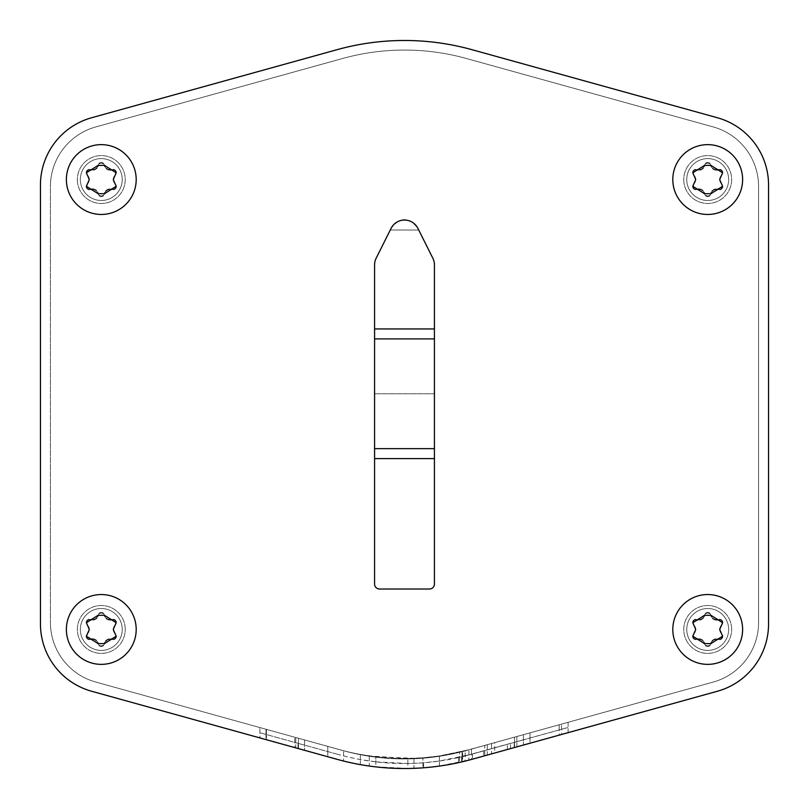 <?xml version="1.0" encoding="UTF-8"?>
<svg xmlns="http://www.w3.org/2000/svg" width="809" height="809" viewBox="0 0 809 809"><rect width="100%" height="100%" fill="white"/><g stroke="black" fill="none" stroke-linecap="round" stroke-linejoin="round"><path stroke-width="0.61" stroke-dasharray="4.04 3.03" d="M462.06 756.728L462.06 751.581L458.491 752.421L459.532 752.178L459.532 757.315L458.491 757.558L462.06 756.728A246.856 246.856 0 0 0 470.474 754.554L514.494 742.338L494.693 747.84L494.693 742.662L514.494 737.171L469.533 749.64A243.367 243.367 0 0 1 462.06 751.581L494.693 742.662L494.693 753.007L514.494 747.516L483.681 756.061L523.433 745.038L472.203 759.246A253.338 253.338 0 0 1 336.797 759.246L343.572 761.026A253.338 253.338 0 0 0 360.359 764.586L375.841 766.831L375.841 756.789L413.965 758.306L413.965 763.352L407.867 763.504L407.867 758.468L422.905 757.79A243.367 243.367 0 0 0 468.917 749.801L469.533 749.64A243.367 243.367 0 0 1 465.185 750.803L559.171 724.783L491.559 743.532L491.559 753.877L568.1 732.651L472.203 759.246A253.338 253.338 0 0 1 462.06 761.835L458.481 762.644L459.532 762.412L459.532 752.178L472.496 748.81L471.445 749.104L471.445 754.281L472.496 753.988L470.474 754.554L491.559 748.699L491.559 743.532L469.533 749.64L523.433 734.693L469.533 749.64L514.18 737.252L469.533 749.64L471.445 749.104L471.445 759.459L439.418 766.042L423.623 767.741A253.338 253.338 0 0 1 336.797 759.246A253.338 253.338 0 0 0 472.203 759.246L459.532 762.412M514.494 742.338L523.433 739.861L514.494 742.338L514.494 737.171L523.433 734.693L514.494 737.171L523.433 734.693L523.433 739.861L487.261 749.892L487.261 744.725L487.261 755.07L523.433 745.038L514.494 747.516L514.494 737.171L514.494 747.516L514.494 737.171L523.433 734.693L523.433 745.038L523.433 734.693L523.433 745.038L523.433 734.693L523.433 739.861L523.433 734.693L523.433 739.861L487.261 749.892M462.657 756.577L465.185 755.95L465.185 750.803L461.615 751.692L462.657 751.43L462.657 756.577L568.1 727.473L491.559 748.699M465.185 755.95A246.856 246.856 0 0 0 470.474 754.554L494.693 747.84M529.976 738.051L529.976 732.873L514.18 737.252L568.1 722.295L568.1 727.473L568.1 722.295L559.171 724.783L559.171 735.128M459.532 757.315L468.917 754.979A246.856 246.856 0 0 1 422.905 762.847L413.965 763.352L413.965 758.306L422.905 757.79L422.905 762.847M516.89 741.681L516.89 736.503L523.433 734.693L523.433 745.038L523.433 734.693L484.733 745.423L484.733 750.6M439.418 761.047L439.418 755.97L423.623 757.73A243.367 243.367 0 0 1 339.467 749.64L343.572 750.732A243.367 243.367 0 0 0 360.359 754.453L375.841 756.789L375.841 761.856L360.359 759.55A246.856 246.856 0 0 1 343.572 755.889L338.526 754.554A246.856 246.856 0 0 0 423.623 762.786L439.418 761.047L471.445 754.281M375.841 761.856L407.867 763.504M338.526 754.554L294.698 742.399L338.526 754.554M462.06 761.835L462.06 751.581A243.367 243.367 0 0 0 469.533 749.64L439.418 755.97L423.623 757.73A243.367 243.367 0 0 1 339.467 749.64L294.698 737.221L343.572 750.732L343.572 755.889M327.776 751.571L327.776 746.394L295.75 737.515L295.75 742.682M369.298 761.006L369.298 755.93L369.298 761.006L369.298 755.93L407.867 758.468L407.867 768.439L375.841 766.831M298.46 743.441L259.881 732.742L304.558 745.129L298.46 743.441L298.46 738.263L259.881 727.564L259.881 732.742L259.881 727.564L265.989 729.263L259.881 727.564L259.881 737.919L304.558 750.307L259.881 737.919L259.881 727.564L266.424 729.384L266.424 734.552M265.989 734.43L265.989 729.263L304.558 739.952L304.558 745.129L304.558 739.952L298.46 738.263L304.558 739.952L304.558 750.307L265.989 739.608L265.989 729.263L304.558 739.952L304.558 750.307M768.55 623.972A69.817 69.817 0 0 1 717.391 691.25A69.817 69.817 0 0 0 768.55 623.972L768.55 185.028L768.55 623.972A69.817 69.817 0 0 1 717.391 691.25A69.817 69.817 0 0 0 768.55 623.972L768.55 185.028A69.817 69.817 0 0 0 717.391 117.75A69.817 69.817 0 0 1 768.55 185.028A69.817 69.817 0 0 0 717.391 117.75L471.799 49.642A251.842 251.842 0 0 0 337.201 49.642A251.842 251.842 0 0 1 471.799 49.642A251.842 251.842 0 0 0 337.201 49.642L91.609 117.75A69.817 69.817 0 0 0 40.45 185.028A69.817 69.817 0 0 1 91.609 117.75A69.817 69.817 0 0 0 40.45 185.028L40.45 623.972L40.45 185.028A69.817 69.817 0 0 1 91.609 117.75A69.817 69.817 0 0 0 40.45 185.028L40.45 623.972A69.817 69.817 0 0 0 91.609 691.25A69.817 69.817 0 0 1 40.45 623.972A69.817 69.817 0 0 0 91.609 691.25L337.201 759.358A251.842 251.842 0 0 0 471.799 759.358A251.842 251.842 0 0 1 337.201 759.358A251.842 251.842 0 0 0 471.799 759.358L717.391 691.25A69.817 69.817 0 0 0 768.55 623.972M125.233 629.453A23.936 23.936 0 0 0 101.287 605.516A23.936 23.936 0 0 0 77.351 629.453A23.936 23.936 0 0 0 101.287 653.399A23.936 23.936 0 0 0 125.233 629.453A23.936 23.936 0 0 1 101.287 653.399A23.936 23.936 0 0 1 77.351 629.453A23.936 23.936 0 0 1 101.287 605.516A23.936 23.936 0 0 1 125.233 629.453A23.936 23.936 0 0 1 101.287 653.399A23.936 23.936 0 0 1 77.351 629.453A23.936 23.936 0 0 1 101.287 605.516A23.936 23.936 0 0 1 125.233 629.453A23.936 23.936 0 0 0 101.287 605.516A23.936 23.936 0 0 0 77.351 629.453A23.936 23.936 0 0 0 101.287 653.399A23.936 23.936 0 0 0 125.233 629.453M683.767 179.547A23.936 23.936 0 0 0 707.713 203.484A23.936 23.936 0 0 0 731.649 179.547A23.936 23.936 0 0 0 707.713 155.601A23.936 23.936 0 0 0 683.767 179.547A23.936 23.936 0 0 1 707.713 155.601A23.936 23.936 0 0 1 731.649 179.547A23.936 23.936 0 0 1 707.713 203.484A23.936 23.936 0 0 1 683.767 179.547A23.936 23.936 0 0 1 707.713 155.601A23.936 23.936 0 0 1 731.649 179.547A23.936 23.936 0 0 1 707.713 203.484A23.936 23.936 0 0 1 683.767 179.547A23.936 23.936 0 0 0 707.713 203.484A23.936 23.936 0 0 0 731.649 179.547A23.936 23.936 0 0 0 707.713 155.601A23.936 23.936 0 0 0 683.767 179.547M77.351 179.547A23.936 23.936 0 0 0 101.287 203.484A23.936 23.936 0 0 0 125.233 179.547A23.936 23.936 0 0 0 101.287 155.601A23.936 23.936 0 0 0 77.351 179.547A23.936 23.936 0 0 1 101.287 155.601A23.936 23.936 0 0 1 125.233 179.547A23.936 23.936 0 0 1 101.287 203.484A23.936 23.936 0 0 1 77.351 179.547A23.936 23.936 0 0 1 101.287 155.601A23.936 23.936 0 0 1 125.233 179.547A23.936 23.936 0 0 1 101.287 203.484A23.936 23.936 0 0 1 77.351 179.547A23.936 23.936 0 0 0 101.287 203.484A23.936 23.936 0 0 0 125.233 179.547A23.936 23.936 0 0 0 101.287 155.601A23.936 23.936 0 0 0 77.351 179.547M731.649 629.453A23.936 23.936 0 0 0 707.713 605.516A23.936 23.936 0 0 0 683.767 629.453A23.936 23.936 0 0 0 707.713 653.399A23.936 23.936 0 0 0 731.649 629.453A23.936 23.936 0 0 1 707.713 653.399A23.936 23.936 0 0 1 683.767 629.453A23.936 23.936 0 0 1 707.713 605.516A23.936 23.936 0 0 1 731.649 629.453A23.936 23.936 0 0 1 707.713 653.399A23.936 23.936 0 0 1 683.767 629.453A23.936 23.936 0 0 1 707.713 605.516A23.936 23.936 0 0 1 731.649 629.453A23.936 23.936 0 0 0 707.713 605.516A23.936 23.936 0 0 0 683.767 629.453A23.936 23.936 0 0 0 707.713 653.399A23.936 23.936 0 0 0 731.649 629.453M336.797 759.246L91.609 691.25A69.817 69.817 0 0 1 40.45 623.972A69.817 69.817 0 0 0 91.609 691.25L337.201 759.358M471.799 759.358L491.559 753.877M472.203 49.754A253.338 253.338 0 0 0 336.797 49.754A253.338 253.338 0 0 1 472.203 49.754L717.391 117.75A69.817 69.817 0 0 1 768.55 185.028A69.817 69.817 0 0 0 717.391 117.75L471.799 49.642M337.201 49.642L91.609 117.75L336.797 49.754M429.437 589.023A4.985 4.985 0 0 0 434.423 584.027L434.423 264.927A14.956 14.956 0 0 0 432.845 258.233L417.879 228.31A14.956 14.956 0 0 0 391.121 228.31L376.155 258.233A14.956 14.956 0 0 0 374.577 264.927L374.577 584.027A4.985 4.985 0 0 0 379.563 589.023L429.437 589.023A4.985 4.985 0 0 0 434.423 584.027L434.423 264.927A14.956 14.956 0 0 0 432.845 258.233L417.879 228.31A14.956 14.956 0 0 0 391.121 228.31L376.155 258.233A14.956 14.956 0 0 0 374.577 264.927L374.577 584.027A4.985 4.985 0 0 0 379.563 589.023L429.437 589.023L379.563 589.023A4.985 4.985 0 0 1 374.577 584.027L374.577 264.927A14.956 14.956 0 0 1 376.155 258.233L391.121 228.31A14.956 14.956 0 0 1 417.879 228.31L432.845 258.233A14.956 14.956 0 0 1 434.423 264.927L434.423 584.027A4.985 4.985 0 0 1 429.437 589.023M434.423 448.631L374.577 448.631L374.577 264.927A14.956 14.956 0 0 1 376.155 258.233L391.121 228.31C400.04 216.751 408.96 216.751 417.879 228.31C408.96 216.751 400.04 216.751 391.121 228.31L376.155 258.233A14.956 14.956 0 0 0 374.577 264.927L374.577 448.631L434.423 448.631L434.423 264.927A14.956 14.956 0 0 0 432.845 258.233A14.956 14.956 0 0 1 434.423 264.927L434.423 448.631M374.577 338.91L434.423 338.91M418.738 230.009L390.262 230.009L418.738 230.009L432.845 258.233L418.738 230.009M50.421 186.545A61.838 61.838 0 0 1 95.735 126.952L342.662 58.481A231.394 231.394 0 0 1 466.338 58.481L713.265 126.952A61.838 61.838 0 0 1 758.579 186.545L758.579 622.455A61.838 61.838 0 0 1 713.265 682.048L466.338 750.519A231.394 231.394 0 0 1 342.662 750.519L95.735 682.048A61.838 61.838 0 0 1 50.421 622.455L50.421 186.545A61.838 61.838 0 0 1 95.735 126.952A61.838 61.838 0 0 0 50.421 186.545L50.421 622.455A61.838 61.838 0 0 0 95.735 682.048L342.662 750.519A231.394 231.394 0 0 0 466.338 750.519L713.265 682.048A61.838 61.838 0 0 0 758.579 622.455L758.579 186.545L758.579 622.455A61.838 61.838 0 0 1 713.265 682.048L466.338 750.519A231.394 231.394 0 0 1 342.662 750.519L95.735 682.048A61.838 61.838 0 0 1 50.421 622.455A61.838 61.838 0 0 0 95.735 682.048L342.662 750.519A231.394 231.394 0 0 0 466.338 750.519L713.265 682.048A61.838 61.838 0 0 0 758.579 622.455L758.579 186.545A61.838 61.838 0 0 0 713.265 126.952L466.338 58.481A231.394 231.394 0 0 0 342.662 58.481L95.735 126.952L342.662 58.481A231.394 231.394 0 0 1 466.338 58.481L713.265 126.952A61.838 61.838 0 0 1 758.579 186.545A61.838 61.838 0 0 0 713.265 126.952L466.338 58.481A231.394 231.394 0 0 0 342.662 58.481L95.735 126.952A61.838 61.838 0 0 0 50.421 186.545M407.867 768.439L422.905 767.792A253.338 253.338 0 0 0 468.917 760.136L462.657 761.694L462.657 751.43L469.533 749.64A243.367 243.367 0 0 1 465.185 750.803L465.185 761.087L462.657 761.694M516.89 746.849L516.89 736.503L484.733 745.423L484.733 755.768M561.557 729.293L561.557 724.116L561.557 734.461L529.976 743.228L529.976 732.873L568.1 722.295L559.171 724.783L559.171 729.951M465.185 761.087A253.338 253.338 0 0 0 472.203 759.246L494.693 753.007M568.1 732.651L568.1 727.473M472.203 759.246L471.445 759.459M294.961 747.647L295.75 747.86L295.75 737.515L327.776 746.394L327.776 756.749M294.698 742.399L294.698 737.221L294.698 747.567L295.75 747.86M468.917 754.979L468.917 749.801A243.367 243.367 0 0 1 422.905 757.79L422.905 767.792M360.359 759.55L360.359 754.453L369.298 755.93L369.298 766.002M360.359 764.586L360.359 754.453A243.367 243.367 0 0 1 343.572 750.732L343.572 761.026M439.418 766.042L439.418 755.97L469.533 749.64L468.917 749.801L468.917 760.136M413.965 758.306L413.965 768.287M298.46 748.618L298.46 738.263L266.424 729.384L266.424 739.729M728.656 179.547A20.943 20.943 0 0 1 707.713 200.49A20.943 20.943 0 0 1 686.76 179.547A20.943 20.943 0 0 1 707.713 158.594A20.943 20.943 0 0 1 728.656 179.547A20.943 20.943 0 0 0 707.713 158.594A20.943 20.943 0 0 0 686.76 179.547A20.943 20.943 0 0 0 707.713 200.49A20.943 20.943 0 0 0 728.656 179.547A20.943 20.943 0 0 0 707.713 158.594A20.943 20.943 0 0 0 686.76 179.547A20.943 20.943 0 0 0 707.713 200.49A20.943 20.943 0 0 0 728.656 179.547A20.943 20.943 0 0 1 707.713 200.49A20.943 20.943 0 0 1 686.76 179.547A20.943 20.943 0 0 1 707.713 158.594A20.943 20.943 0 0 1 728.656 179.547M742.622 179.547A34.908 34.908 0 0 1 707.713 214.456A34.908 34.908 0 0 1 672.805 179.547A34.908 34.908 0 0 1 707.713 144.639A34.908 34.908 0 0 1 742.622 179.547A34.908 34.908 0 0 0 707.713 144.639A34.908 34.908 0 0 0 672.805 179.547A34.908 34.908 0 0 0 707.713 214.456A34.908 34.908 0 0 0 742.622 179.547A34.908 34.908 0 0 0 707.713 144.639A34.908 34.908 0 0 0 672.805 179.547A34.908 34.908 0 0 0 707.713 214.456A34.908 34.908 0 0 0 742.622 179.547M692.888 187.021A3.266 3.266 0 0 1 692.807 186.262L695.74 179.547L693.849 175.219A5.885 5.885 0 0 1 693.849 183.865A3.266 3.266 0 0 0 697.034 189.387L692.807 186.262A3.266 3.266 0 0 1 692.858 185.686M704.76 194.403A3.266 3.266 0 0 1 704.518 193.705L697.034 189.387A5.885 5.885 0 0 1 704.518 193.705A3.266 3.266 0 0 0 710.899 193.705L704.518 193.705A5.885 5.885 0 0 0 704.497 193.594M719.1 189.518A3.266 3.266 0 0 1 718.382 189.387L710.899 193.705A5.885 5.885 0 0 1 718.382 189.387A3.266 3.266 0 0 0 722.619 186.262L718.382 189.387A5.885 5.885 0 0 0 718.271 189.357M721.466 183.764A5.885 5.885 0 0 0 721.567 183.865L722.619 186.262A3.266 3.266 0 0 0 721.567 183.865A5.885 5.885 0 0 1 719.676 179.547L721.567 183.865A3.266 3.266 0 0 1 721.911 184.24M710.656 164.682A3.266 3.266 0 0 1 710.899 165.38A3.266 3.266 0 0 0 704.518 165.38A5.885 5.885 0 0 1 697.034 169.698A3.266 3.266 0 0 0 693.849 175.219L692.807 172.823L704.518 165.38L710.899 165.38L718.382 169.698A5.885 5.885 0 0 1 710.899 165.38A5.885 5.885 0 0 0 710.919 165.491M719.697 179.062A5.885 5.885 0 0 0 719.676 179.547A5.885 5.885 0 0 1 721.567 175.219A3.266 3.266 0 0 0 718.382 169.698L722.619 172.823L719.676 179.547A5.885 5.885 0 0 0 719.757 180.498M122.24 629.453A20.943 20.943 0 0 1 101.287 650.406A20.943 20.943 0 0 1 80.344 629.453A20.943 20.943 0 0 1 101.287 608.51A20.943 20.943 0 0 1 122.24 629.453A20.943 20.943 0 0 0 101.287 608.51A20.943 20.943 0 0 0 80.344 629.453A20.943 20.943 0 0 0 101.287 650.406A20.943 20.943 0 0 0 122.24 629.453A20.943 20.943 0 0 0 101.287 608.51A20.943 20.943 0 0 0 80.344 629.453A20.943 20.943 0 0 0 101.287 650.406A20.943 20.943 0 0 0 122.24 629.453A20.943 20.943 0 0 1 101.287 650.406A20.943 20.943 0 0 1 80.344 629.453A20.943 20.943 0 0 1 101.287 608.51A20.943 20.943 0 0 1 122.24 629.453M136.195 629.453A34.908 34.908 0 0 1 101.287 664.361A34.908 34.908 0 0 1 66.378 629.453A34.908 34.908 0 0 1 101.287 594.544A34.908 34.908 0 0 1 136.195 629.453A34.908 34.908 0 0 0 101.287 594.544A34.908 34.908 0 0 0 66.378 629.453A34.908 34.908 0 0 0 101.287 664.361A34.908 34.908 0 0 0 136.195 629.453A34.908 34.908 0 0 0 101.287 594.544A34.908 34.908 0 0 0 66.378 629.453A34.908 34.908 0 0 0 101.287 664.361A34.908 34.908 0 0 0 136.195 629.453M86.472 636.936A3.266 3.266 0 0 1 86.381 636.177L89.324 629.453L87.433 625.135A5.885 5.885 0 0 1 87.433 633.781A3.266 3.266 0 0 0 90.618 639.302L86.381 636.177A3.266 3.266 0 0 1 86.442 635.591M98.344 644.318A3.266 3.266 0 0 1 98.101 643.62L90.618 639.302A5.885 5.885 0 0 1 98.101 643.62A3.266 3.266 0 0 0 104.482 643.62L98.101 643.62A5.885 5.885 0 0 0 98.081 643.509M113.493 639.393A3.266 3.266 0 0 1 111.966 639.302L104.482 643.62A5.885 5.885 0 0 1 111.966 639.302A3.266 3.266 0 0 0 116.193 636.177L111.966 639.302A5.885 5.885 0 0 0 111.854 639.262M115.05 633.68A5.885 5.885 0 0 0 115.151 633.781L116.193 636.177A3.266 3.266 0 0 0 115.151 633.781A5.885 5.885 0 0 1 113.26 629.453L115.151 633.781A3.266 3.266 0 0 1 115.495 634.155M104.24 614.597A3.266 3.266 0 0 1 104.482 615.295A3.266 3.266 0 0 0 98.101 615.295A5.885 5.885 0 0 1 90.618 619.613A3.266 3.266 0 0 0 87.433 625.135L86.381 622.738L98.101 615.295L104.482 615.295L111.966 619.613A5.885 5.885 0 0 1 104.482 615.295A5.885 5.885 0 0 0 104.503 615.406M113.28 628.977A5.885 5.885 0 0 0 113.26 629.453A5.885 5.885 0 0 1 115.151 625.135A3.266 3.266 0 0 0 111.966 619.613L116.193 622.738L113.26 629.453A5.885 5.885 0 0 0 113.341 630.413M728.656 629.453A20.943 20.943 0 0 1 707.713 650.406A20.943 20.943 0 0 1 686.76 629.453A20.943 20.943 0 0 1 707.713 608.51A20.943 20.943 0 0 1 728.656 629.453A20.943 20.943 0 0 0 707.713 608.51A20.943 20.943 0 0 0 686.76 629.453A20.943 20.943 0 0 0 707.713 650.406A20.943 20.943 0 0 0 728.656 629.453A20.943 20.943 0 0 0 707.713 608.51A20.943 20.943 0 0 0 686.76 629.453A20.943 20.943 0 0 0 707.713 650.406A20.943 20.943 0 0 0 728.656 629.453A20.943 20.943 0 0 1 707.713 650.406A20.943 20.943 0 0 1 686.76 629.453A20.943 20.943 0 0 1 707.713 608.51A20.943 20.943 0 0 1 728.656 629.453M742.622 629.453A34.908 34.908 0 0 1 707.713 664.361A34.908 34.908 0 0 1 672.805 629.453A34.908 34.908 0 0 1 707.713 594.544A34.908 34.908 0 0 1 742.622 629.453A34.908 34.908 0 0 0 707.713 594.544A34.908 34.908 0 0 0 672.805 629.453A34.908 34.908 0 0 0 707.713 664.361A34.908 34.908 0 0 0 742.622 629.453A34.908 34.908 0 0 0 707.713 594.544A34.908 34.908 0 0 0 672.805 629.453A34.908 34.908 0 0 0 707.713 664.361A34.908 34.908 0 0 0 742.622 629.453M692.888 636.936A3.266 3.266 0 0 1 692.807 636.177L695.74 629.453L693.849 625.135A5.885 5.885 0 0 1 693.849 633.781A3.266 3.266 0 0 0 697.034 639.302L692.807 636.177A3.266 3.266 0 0 1 692.858 635.591M704.76 644.318A3.266 3.266 0 0 1 704.518 643.62L697.034 639.302A5.885 5.885 0 0 1 704.518 643.62A3.266 3.266 0 0 0 710.899 643.62L704.518 643.62A5.885 5.885 0 0 0 704.497 643.509M719.1 639.434A3.266 3.266 0 0 1 718.382 639.302L710.899 643.62A5.885 5.885 0 0 1 718.382 639.302A3.266 3.266 0 0 0 722.619 636.177L718.382 639.302A5.885 5.885 0 0 0 718.271 639.262M721.466 633.68A5.885 5.885 0 0 0 721.567 633.781L722.619 636.177A3.266 3.266 0 0 0 721.567 633.781A5.885 5.885 0 0 1 719.676 629.453L721.567 633.781A3.266 3.266 0 0 1 721.911 634.155M710.656 614.597A3.266 3.266 0 0 1 710.899 615.295A3.266 3.266 0 0 0 704.518 615.295A5.885 5.885 0 0 1 697.034 619.613A3.266 3.266 0 0 0 693.849 625.135L692.807 622.738L704.518 615.295L710.899 615.295L718.382 619.613A5.885 5.885 0 0 1 710.899 615.295A5.885 5.885 0 0 0 710.919 615.406M719.697 628.977A5.885 5.885 0 0 0 719.676 629.453A5.885 5.885 0 0 1 721.567 625.135A3.266 3.266 0 0 0 718.382 619.613L722.619 622.738L719.676 629.453A5.885 5.885 0 0 0 719.757 630.413M122.24 179.547A20.943 20.943 0 0 1 101.287 200.49A20.943 20.943 0 0 1 80.344 179.547A20.943 20.943 0 0 1 101.287 158.594A20.943 20.943 0 0 1 122.24 179.547A20.943 20.943 0 0 0 101.287 158.594A20.943 20.943 0 0 0 80.344 179.547A20.943 20.943 0 0 0 101.287 200.49A20.943 20.943 0 0 0 122.24 179.547A20.943 20.943 0 0 0 101.287 158.594A20.943 20.943 0 0 0 80.344 179.547A20.943 20.943 0 0 0 101.287 200.49A20.943 20.943 0 0 0 122.24 179.547A20.943 20.943 0 0 1 101.287 200.49A20.943 20.943 0 0 1 80.344 179.547A20.943 20.943 0 0 1 101.287 158.594A20.943 20.943 0 0 1 122.24 179.547M136.195 179.547A34.908 34.908 0 0 1 101.287 214.456A34.908 34.908 0 0 1 66.378 179.547A34.908 34.908 0 0 1 101.287 144.639A34.908 34.908 0 0 1 136.195 179.547A34.908 34.908 0 0 0 101.287 144.639A34.908 34.908 0 0 0 66.378 179.547A34.908 34.908 0 0 0 101.287 214.456A34.908 34.908 0 0 0 136.195 179.547A34.908 34.908 0 0 0 101.287 144.639A34.908 34.908 0 0 0 66.378 179.547A34.908 34.908 0 0 0 101.287 214.456A34.908 34.908 0 0 0 136.195 179.547M86.472 187.021A3.266 3.266 0 0 1 86.381 186.262L89.324 179.547L87.433 175.219A5.885 5.885 0 0 1 87.433 183.865A3.266 3.266 0 0 0 90.618 189.387L86.381 186.262A3.266 3.266 0 0 1 86.442 185.686M98.344 194.403A3.266 3.266 0 0 1 98.101 193.705L90.618 189.387A5.885 5.885 0 0 1 98.101 193.705A3.266 3.266 0 0 0 104.482 193.705L98.101 193.705A5.885 5.885 0 0 0 98.081 193.594M113.493 189.478A3.266 3.266 0 0 1 111.966 189.387L104.482 193.705A5.885 5.885 0 0 1 111.966 189.387A3.266 3.266 0 0 0 116.193 186.262L111.966 189.387A5.885 5.885 0 0 0 111.854 189.357M115.05 183.764A5.885 5.885 0 0 0 115.151 183.865L116.193 186.262A3.266 3.266 0 0 0 115.151 183.865A5.885 5.885 0 0 1 113.26 179.547L115.151 183.865A3.266 3.266 0 0 1 115.495 184.24M104.24 164.682A3.266 3.266 0 0 1 104.482 165.38A3.266 3.266 0 0 0 98.101 165.38A5.885 5.885 0 0 1 90.618 169.698A3.266 3.266 0 0 0 87.433 175.219L86.381 172.823L98.101 165.38L104.482 165.38L111.966 169.698A5.885 5.885 0 0 1 104.482 165.38A5.885 5.885 0 0 0 104.503 165.491M113.28 179.062A5.885 5.885 0 0 0 113.26 179.547A5.885 5.885 0 0 1 115.151 175.219A3.266 3.266 0 0 0 111.966 169.698L116.193 172.823L113.26 179.547A5.885 5.885 0 0 0 113.341 180.498M721.952 174.795A3.266 3.266 0 0 1 721.567 175.219A5.885 5.885 0 0 0 721.456 175.331M720.586 176.392A5.885 5.885 0 0 0 719.99 177.667M719.99 181.438A5.885 5.885 0 0 0 720.586 182.682M704.497 165.501A5.885 5.885 0 0 0 704.518 165.38A3.266 3.266 0 0 1 704.76 164.692M704.801 164.621A3.266 3.266 0 0 1 705.246 163.954M706.54 163.054A3.266 3.266 0 0 1 707.309 162.862M708.087 162.862A3.266 3.266 0 0 1 708.856 163.044M709.564 163.408A3.266 3.266 0 0 1 710.09 163.863M710.16 163.944A3.266 3.266 0 0 1 710.615 164.611M711.212 166.371A5.885 5.885 0 0 0 711.465 166.887M711.647 167.2A5.885 5.885 0 0 0 712.183 167.928M713.639 169.142A5.885 5.885 0 0 0 714.519 169.577M715.429 169.839A5.885 5.885 0 0 0 716.349 169.961M718.261 169.738A5.885 5.885 0 0 0 718.382 169.698A3.266 3.266 0 0 1 719.919 169.607M720.647 169.829A3.266 3.266 0 0 1 721.304 170.214M721.85 170.729A3.266 3.266 0 0 1 722.265 171.356M722.528 172.064A3.266 3.266 0 0 1 722.558 173.409M722.548 173.48A3.266 3.266 0 0 1 722.012 174.714M722.012 184.371A3.266 3.266 0 0 1 722.346 184.968M722.376 185.028A3.266 3.266 0 0 1 722.528 187.021M722.265 187.728A3.266 3.266 0 0 1 721.85 188.355M721.304 188.881A3.266 3.266 0 0 1 720.647 189.266M719.909 189.478A3.266 3.266 0 0 1 719.14 189.528M717.371 189.164A5.885 5.885 0 0 0 716.794 189.124M716.43 189.124A5.885 5.885 0 0 0 715.53 189.225M713.75 189.872A5.885 5.885 0 0 0 712.941 190.428M712.244 191.086A5.885 5.885 0 0 0 711.687 191.814M710.919 193.584A5.885 5.885 0 0 0 710.899 193.705A3.266 3.266 0 0 1 710.656 194.393M710.615 194.473A3.266 3.266 0 0 1 710.171 195.131M708.876 196.031A3.266 3.266 0 0 1 708.118 196.223M707.329 196.223A3.266 3.266 0 0 1 706.56 196.041M705.852 195.677A3.266 3.266 0 0 1 705.327 195.222M705.256 195.141A3.266 3.266 0 0 1 704.801 194.473M704.204 192.724A5.885 5.885 0 0 0 703.961 192.198M703.769 191.885A5.885 5.885 0 0 0 703.243 191.167M701.787 189.943A5.885 5.885 0 0 0 700.897 189.518M699.987 189.245A5.885 5.885 0 0 0 699.067 189.124M697.156 189.346A5.885 5.885 0 0 0 697.034 189.387A3.266 3.266 0 0 1 695.497 189.478M694.769 189.255A3.266 3.266 0 0 1 694.112 188.881M693.566 188.355A3.266 3.266 0 0 1 693.151 187.728M692.868 185.605A3.266 3.266 0 0 1 693.404 184.371M693.465 184.29A3.266 3.266 0 0 1 693.849 183.865A5.885 5.885 0 0 0 693.96 183.754M694.83 182.692A5.885 5.885 0 0 0 695.437 181.418M695.72 180.023A5.885 5.885 0 0 0 695.659 178.587M695.427 177.646A5.885 5.885 0 0 0 694.83 176.402M693.404 174.714A3.266 3.266 0 0 1 693.07 174.127M693.05 174.066A3.266 3.266 0 0 1 692.868 173.48M692.868 173.45A3.266 3.266 0 0 1 692.888 172.074M693.151 171.356A3.266 3.266 0 0 1 693.566 170.729M694.112 170.203A3.266 3.266 0 0 1 694.769 169.829M695.507 169.607A3.266 3.266 0 0 1 697.034 169.698A5.885 5.885 0 0 0 697.146 169.738M698.046 169.92A5.885 5.885 0 0 0 698.622 169.961M698.996 169.961A5.885 5.885 0 0 0 699.886 169.86M701.666 169.212A5.885 5.885 0 0 0 702.475 168.656M703.173 167.999A5.885 5.885 0 0 0 703.729 167.271M115.535 624.71A3.266 3.266 0 0 1 115.151 625.135A5.885 5.885 0 0 0 115.04 625.246M114.17 626.308A5.885 5.885 0 0 0 113.563 627.582M113.573 631.354A5.885 5.885 0 0 0 114.17 632.598M98.081 615.416A5.885 5.885 0 0 0 98.101 615.295A3.266 3.266 0 0 1 98.344 614.607M98.385 614.527A3.266 3.266 0 0 1 98.829 613.869M100.124 612.969A3.266 3.266 0 0 1 100.882 612.777M101.671 612.777A3.266 3.266 0 0 1 102.44 612.959M103.147 613.323A3.266 3.266 0 0 1 103.673 613.778M103.744 613.859A3.266 3.266 0 0 1 104.199 614.527M104.796 616.276A5.885 5.885 0 0 0 105.039 616.802M105.231 617.115A5.885 5.885 0 0 0 105.757 617.833M107.213 619.057A5.885 5.885 0 0 0 108.103 619.482M109.013 619.755A5.885 5.885 0 0 0 109.933 619.876M111.844 619.654A5.885 5.885 0 0 0 111.966 619.613A3.266 3.266 0 0 1 113.503 619.522M114.231 619.745A3.266 3.266 0 0 1 114.888 620.119M115.434 620.645A3.266 3.266 0 0 1 115.849 621.272M116.112 621.979A3.266 3.266 0 0 1 116.142 623.314M116.132 623.395A3.266 3.266 0 0 1 115.596 624.629M115.596 634.286A3.266 3.266 0 0 1 115.93 634.873M115.95 634.934A3.266 3.266 0 0 1 116.132 635.52M116.132 635.55A3.266 3.266 0 0 1 116.112 636.926M115.849 637.644A3.266 3.266 0 0 1 115.434 638.271M114.888 638.797A3.266 3.266 0 0 1 114.231 639.171M110.954 639.08A5.885 5.885 0 0 0 110.378 639.039M110.004 639.039A5.885 5.885 0 0 0 109.114 639.14M107.334 639.788A5.885 5.885 0 0 0 106.525 640.344M105.827 641.001A5.885 5.885 0 0 0 105.271 641.729M104.503 643.499A5.885 5.885 0 0 0 104.482 643.62A3.266 3.266 0 0 1 104.24 644.308M104.199 644.379A3.266 3.266 0 0 1 103.754 645.046M102.46 645.946A3.266 3.266 0 0 1 101.691 646.138M100.913 646.138A3.266 3.266 0 0 1 100.144 645.956M99.436 645.592A3.266 3.266 0 0 1 98.91 645.137M98.84 645.056A3.266 3.266 0 0 1 98.385 644.389M97.788 642.629A5.885 5.885 0 0 0 97.535 642.113M97.353 641.8A5.885 5.885 0 0 0 96.817 641.072M95.361 639.858A5.885 5.885 0 0 0 94.481 639.423M93.571 639.161A5.885 5.885 0 0 0 92.651 639.039M90.739 639.262A5.885 5.885 0 0 0 90.618 639.302A3.266 3.266 0 0 1 89.081 639.393M88.353 639.171A3.266 3.266 0 0 1 87.696 638.786M87.15 638.271A3.266 3.266 0 0 1 86.735 637.644M86.452 635.52A3.266 3.266 0 0 1 86.988 634.286M87.048 634.205A3.266 3.266 0 0 1 87.433 633.781A5.885 5.885 0 0 0 87.544 633.669M88.414 632.608A5.885 5.885 0 0 0 89.01 631.333M89.303 629.938A5.885 5.885 0 0 0 89.243 628.502M89.01 627.562A5.885 5.885 0 0 0 88.414 626.318M86.988 624.629A3.266 3.266 0 0 1 86.654 624.032M86.624 623.972A3.266 3.266 0 0 1 86.472 621.979M86.735 621.272A3.266 3.266 0 0 1 87.15 620.645M87.696 620.119A3.266 3.266 0 0 1 88.353 619.734M89.091 619.522A3.266 3.266 0 0 1 89.86 619.472M89.9 619.482A3.266 3.266 0 0 1 90.618 619.613A5.885 5.885 0 0 0 90.729 619.643M91.629 619.836A5.885 5.885 0 0 0 92.206 619.876M92.57 619.876A5.885 5.885 0 0 0 93.47 619.775M95.25 619.128A5.885 5.885 0 0 0 96.059 618.572M96.756 617.914A5.885 5.885 0 0 0 97.313 617.186M721.952 624.71A3.266 3.266 0 0 1 721.567 625.135A5.885 5.885 0 0 0 721.456 625.246M720.586 626.308A5.885 5.885 0 0 0 719.99 627.582M719.99 631.354A5.885 5.885 0 0 0 720.586 632.598M704.497 615.416A5.885 5.885 0 0 0 704.518 615.295A3.266 3.266 0 0 1 704.76 614.607M704.801 614.527A3.266 3.266 0 0 1 705.246 613.869M706.54 612.969A3.266 3.266 0 0 1 707.309 612.777M708.087 612.777A3.266 3.266 0 0 1 708.856 612.959M709.564 613.323A3.266 3.266 0 0 1 710.09 613.778M710.16 613.859A3.266 3.266 0 0 1 710.615 614.527M711.212 616.276A5.885 5.885 0 0 0 711.465 616.802M711.647 617.115A5.885 5.885 0 0 0 712.183 617.833M713.639 619.057A5.885 5.885 0 0 0 714.519 619.482M715.429 619.755A5.885 5.885 0 0 0 716.349 619.876M718.261 619.654A5.885 5.885 0 0 0 718.382 619.613A3.266 3.266 0 0 1 719.919 619.522M720.647 619.745A3.266 3.266 0 0 1 721.304 620.119M721.85 620.645A3.266 3.266 0 0 1 722.265 621.272M722.528 621.979A3.266 3.266 0 0 1 722.558 623.314M722.548 623.395A3.266 3.266 0 0 1 722.012 624.629M722.012 634.286A3.266 3.266 0 0 1 722.346 634.873M722.376 634.934A3.266 3.266 0 0 1 722.548 635.52M722.558 635.55A3.266 3.266 0 0 1 722.528 636.926M722.265 637.644A3.266 3.266 0 0 1 721.85 638.271M721.304 638.797A3.266 3.266 0 0 1 720.647 639.171M719.909 639.393A3.266 3.266 0 0 1 719.14 639.434M717.371 639.08A5.885 5.885 0 0 0 716.794 639.039M716.43 639.039A5.885 5.885 0 0 0 715.53 639.14M713.75 639.788A5.885 5.885 0 0 0 712.941 640.344M712.244 641.001A5.885 5.885 0 0 0 711.687 641.729M710.919 643.499A5.885 5.885 0 0 0 710.899 643.62A3.266 3.266 0 0 1 710.656 644.308M710.615 644.379A3.266 3.266 0 0 1 710.171 645.046M708.876 645.946A3.266 3.266 0 0 1 708.118 646.138M707.329 646.138A3.266 3.266 0 0 1 706.56 645.956M705.852 645.592A3.266 3.266 0 0 1 705.327 645.137M705.256 645.056A3.266 3.266 0 0 1 704.801 644.389M704.204 642.629A5.885 5.885 0 0 0 703.961 642.113M703.769 641.8A5.885 5.885 0 0 0 703.243 641.072M701.787 639.858A5.885 5.885 0 0 0 700.897 639.423M699.987 639.161A5.885 5.885 0 0 0 699.067 639.039M697.156 639.262A5.885 5.885 0 0 0 697.034 639.302A3.266 3.266 0 0 1 695.497 639.393M694.769 639.171A3.266 3.266 0 0 1 694.112 638.786M693.566 638.271A3.266 3.266 0 0 1 693.151 637.644M692.868 635.52A3.266 3.266 0 0 1 693.404 634.286M693.465 634.205A3.266 3.266 0 0 1 693.849 633.781A5.885 5.885 0 0 0 693.96 633.669M694.83 632.608A5.885 5.885 0 0 0 695.437 631.333M695.72 629.938A5.885 5.885 0 0 0 695.659 628.502M695.427 627.562A5.885 5.885 0 0 0 694.83 626.318M693.404 624.629A3.266 3.266 0 0 1 693.07 624.032M693.05 623.972A3.266 3.266 0 0 1 692.888 621.979M693.151 621.272A3.266 3.266 0 0 1 693.566 620.645M694.112 620.119A3.266 3.266 0 0 1 694.769 619.734M695.507 619.522A3.266 3.266 0 0 1 697.034 619.613A5.885 5.885 0 0 0 697.146 619.643M698.046 619.836A5.885 5.885 0 0 0 698.622 619.876M698.996 619.876A5.885 5.885 0 0 0 699.886 619.775M701.666 619.128A5.885 5.885 0 0 0 702.475 618.572M703.173 617.914A5.885 5.885 0 0 0 703.729 617.186M115.535 174.795A3.266 3.266 0 0 1 115.151 175.219A5.885 5.885 0 0 0 115.04 175.331M114.17 176.392A5.885 5.885 0 0 0 113.563 177.667M113.573 181.438A5.885 5.885 0 0 0 114.17 182.682M98.081 165.501A5.885 5.885 0 0 0 98.101 165.38A3.266 3.266 0 0 1 98.344 164.692M98.385 164.621A3.266 3.266 0 0 1 98.829 163.954M100.124 163.054A3.266 3.266 0 0 1 100.882 162.862M101.671 162.862A3.266 3.266 0 0 1 102.44 163.044M103.147 163.408A3.266 3.266 0 0 1 103.673 163.863M103.744 163.944A3.266 3.266 0 0 1 104.199 164.611M104.796 166.371A5.885 5.885 0 0 0 105.039 166.887M105.231 167.2A5.885 5.885 0 0 0 105.757 167.928M107.213 169.142A5.885 5.885 0 0 0 108.103 169.577M109.013 169.839A5.885 5.885 0 0 0 109.933 169.961M111.844 169.738A5.885 5.885 0 0 0 111.966 169.698A3.266 3.266 0 0 1 113.503 169.607M114.231 169.829A3.266 3.266 0 0 1 114.888 170.214M115.434 170.729A3.266 3.266 0 0 1 115.849 171.356M116.112 172.064A3.266 3.266 0 0 1 116.142 173.409M116.132 173.48A3.266 3.266 0 0 1 115.596 174.714M115.596 184.371A3.266 3.266 0 0 1 115.93 184.968M115.95 185.028A3.266 3.266 0 0 1 116.112 187.021M115.849 187.728A3.266 3.266 0 0 1 115.434 188.355M114.888 188.881A3.266 3.266 0 0 1 114.231 189.266M110.954 189.164A5.885 5.885 0 0 0 110.378 189.124M110.004 189.124A5.885 5.885 0 0 0 109.114 189.225M107.334 189.872A5.885 5.885 0 0 0 106.525 190.428M105.827 191.086A5.885 5.885 0 0 0 105.271 191.814M104.503 193.584A5.885 5.885 0 0 0 104.482 193.705A3.266 3.266 0 0 1 104.24 194.393M104.199 194.473A3.266 3.266 0 0 1 103.754 195.131M102.46 196.031A3.266 3.266 0 0 1 101.691 196.223M100.913 196.223A3.266 3.266 0 0 1 100.144 196.041M99.436 195.677A3.266 3.266 0 0 1 98.91 195.222M98.84 195.141A3.266 3.266 0 0 1 98.385 194.473M97.788 192.724A5.885 5.885 0 0 0 97.535 192.198M97.353 191.885A5.885 5.885 0 0 0 96.817 191.167M95.361 189.943A5.885 5.885 0 0 0 94.481 189.518M93.571 189.245A5.885 5.885 0 0 0 92.651 189.124M90.739 189.346A5.885 5.885 0 0 0 90.618 189.387A3.266 3.266 0 0 1 89.081 189.478M88.353 189.255A3.266 3.266 0 0 1 87.696 188.881M87.15 188.355A3.266 3.266 0 0 1 86.735 187.728M86.452 185.605A3.266 3.266 0 0 1 86.988 184.371M87.048 184.29A3.266 3.266 0 0 1 87.433 183.865A5.885 5.885 0 0 0 87.544 183.754M88.414 182.692A5.885 5.885 0 0 0 89.01 181.418M89.303 180.023A5.885 5.885 0 0 0 89.243 178.587M89.01 177.646A5.885 5.885 0 0 0 88.414 176.402M86.988 174.714A3.266 3.266 0 0 1 86.654 174.127M86.624 174.066A3.266 3.266 0 0 1 86.452 173.48M86.442 173.45A3.266 3.266 0 0 1 86.472 172.074M86.735 171.356A3.266 3.266 0 0 1 87.15 170.729M87.696 170.203A3.266 3.266 0 0 1 88.353 169.829M89.091 169.607A3.266 3.266 0 0 1 89.86 169.566M89.9 169.566A3.266 3.266 0 0 1 90.618 169.698A5.885 5.885 0 0 0 90.729 169.738M91.629 169.92A5.885 5.885 0 0 0 92.206 169.961M92.57 169.961A5.885 5.885 0 0 0 93.47 169.86M95.25 169.212A5.885 5.885 0 0 0 96.059 168.656M96.756 167.999A5.885 5.885 0 0 0 97.313 167.271M510.479 748.628L510.479 743.451M514.18 747.607L514.18 742.429M507.354 749.498L507.354 744.32M423.623 767.741L423.623 762.786M298.278 743.39L298.278 748.558M298.015 748.487L298.015 743.319M374.577 393.771L434.423 393.771L374.577 393.771M458.491 757.558L458.491 762.644M461.615 756.83L461.615 761.936M483.681 750.883L483.681 756.061M472.496 753.988L472.496 759.166"/><path stroke-width="1.21" d="M265.989 739.608L91.609 691.25A69.817 69.817 0 0 1 40.45 623.972L40.45 185.028A69.817 69.817 0 0 1 91.609 117.75L337.201 49.642A251.842 251.842 0 0 1 471.799 49.642L717.391 117.75A69.817 69.817 0 0 1 768.55 185.028L768.55 623.972A69.817 69.817 0 0 1 717.391 691.25L561.557 734.461M529.976 743.228L514.494 747.516M487.261 755.07L472.466 759.176M472.062 759.287L471.799 759.358A251.842 251.842 0 0 1 337.201 759.358L304.558 750.307M472.203 759.246L717.391 691.25L471.799 759.358M337.201 759.358L91.609 691.25L336.797 759.246M336.797 49.754L91.609 117.75L337.201 49.642M471.799 49.642L717.391 117.75L472.203 49.754M434.423 584.027A4.985 4.985 0 0 1 429.437 589.023L379.563 589.023A4.985 4.985 0 0 1 374.577 584.027L374.577 458.602L434.423 458.602L434.423 584.027M434.423 458.602L434.423 264.927A14.956 14.956 0 0 0 432.845 258.233L417.879 228.31A14.956 14.956 0 0 0 391.121 228.31L376.155 258.233A14.956 14.956 0 0 0 374.577 264.927L374.577 458.602M374.577 448.631L434.423 448.631M434.423 338.91L374.577 338.91M434.423 328.939L374.577 328.939M722.619 186.262L719.676 179.547L722.619 172.823L710.899 165.38L704.518 165.38L692.807 172.823L695.74 179.547L692.807 186.262L704.518 193.705L710.899 193.705L722.619 186.262M705.842 163.418A3.266 3.266 0 0 1 706.54 163.054M707.309 162.862A3.266 3.266 0 0 1 708.087 162.862M708.856 163.044A3.266 3.266 0 0 1 709.564 163.408M710.919 165.491A5.885 5.885 0 0 0 711.212 166.371M712.84 168.575A5.885 5.885 0 0 0 713.639 169.142M714.519 169.577A5.885 5.885 0 0 0 715.429 169.839M716.349 169.961A5.885 5.885 0 0 0 716.875 169.961M717.32 169.93A5.885 5.885 0 0 0 718.261 169.738M719.919 169.607A3.266 3.266 0 0 1 720.647 169.829M721.304 170.214A3.266 3.266 0 0 1 721.85 170.729M722.265 171.356A3.266 3.266 0 0 1 722.528 172.064M722.528 187.021A3.266 3.266 0 0 1 722.265 187.728M721.85 188.355A3.266 3.266 0 0 1 721.304 188.881M720.647 189.266A3.266 3.266 0 0 1 719.909 189.478M718.271 189.357A5.885 5.885 0 0 0 717.371 189.164M715.53 189.225A5.885 5.885 0 0 0 714.974 189.357M714.64 189.468A5.885 5.885 0 0 0 713.75 189.872M712.941 190.428A5.885 5.885 0 0 0 712.244 191.086M711.232 192.673A5.885 5.885 0 0 0 710.919 193.584M709.574 195.667A3.266 3.266 0 0 1 708.876 196.031M708.118 196.223A3.266 3.266 0 0 1 707.329 196.223M706.56 196.041A3.266 3.266 0 0 1 705.852 195.677M704.497 193.594A5.885 5.885 0 0 0 704.204 192.724M702.576 190.509A5.885 5.885 0 0 0 701.787 189.943M700.897 189.518A5.885 5.885 0 0 0 699.987 189.245M699.067 189.124A5.885 5.885 0 0 0 698.541 189.124M698.096 189.164A5.885 5.885 0 0 0 697.156 189.346M695.497 189.478A3.266 3.266 0 0 1 694.769 189.255M694.112 188.881A3.266 3.266 0 0 1 693.566 188.355M693.151 187.728A3.266 3.266 0 0 1 692.888 187.021M692.888 172.074A3.266 3.266 0 0 1 693.151 171.356M693.566 170.729A3.266 3.266 0 0 1 694.112 170.203M694.769 169.829A3.266 3.266 0 0 1 695.507 169.607M697.146 169.738A5.885 5.885 0 0 0 698.046 169.92M699.886 169.86A5.885 5.885 0 0 0 700.452 169.728M700.776 169.617A5.885 5.885 0 0 0 701.666 169.212M702.475 168.656A5.885 5.885 0 0 0 703.173 167.999M704.184 166.411A5.885 5.885 0 0 0 704.497 165.501M116.193 636.177L113.26 629.453L116.193 622.738L104.482 615.295L98.101 615.295L86.381 622.738L89.324 629.453L86.381 636.177L98.101 643.62L104.482 643.62L116.193 636.177M99.426 613.333A3.266 3.266 0 0 1 100.124 612.969M100.882 612.777A3.266 3.266 0 0 1 101.671 612.777M102.44 612.959A3.266 3.266 0 0 1 103.147 613.323M104.503 615.406A5.885 5.885 0 0 0 104.796 616.276M106.424 618.491A5.885 5.885 0 0 0 107.213 619.057M108.103 619.482A5.885 5.885 0 0 0 109.013 619.755M109.933 619.876A5.885 5.885 0 0 0 110.459 619.876M110.904 619.836A5.885 5.885 0 0 0 111.844 619.654M113.503 619.522A3.266 3.266 0 0 1 114.231 619.745M114.888 620.119A3.266 3.266 0 0 1 115.434 620.645M115.849 621.272A3.266 3.266 0 0 1 116.112 621.979M116.112 636.926A3.266 3.266 0 0 1 115.849 637.644M115.434 638.271A3.266 3.266 0 0 1 114.888 638.797M114.231 639.171A3.266 3.266 0 0 1 113.493 639.393M111.854 639.262A5.885 5.885 0 0 0 110.954 639.08M109.114 639.14A5.885 5.885 0 0 0 108.548 639.272M108.224 639.383A5.885 5.885 0 0 0 107.334 639.788M106.525 640.344A5.885 5.885 0 0 0 105.827 641.001M104.816 642.589A5.885 5.885 0 0 0 104.503 643.499M103.158 645.582A3.266 3.266 0 0 1 102.46 645.946M101.691 646.138A3.266 3.266 0 0 1 100.913 646.138M100.144 645.956A3.266 3.266 0 0 1 99.436 645.592M98.081 643.509A5.885 5.885 0 0 0 97.788 642.629M96.16 640.425A5.885 5.885 0 0 0 95.361 639.858M94.481 639.423A5.885 5.885 0 0 0 93.571 639.161M92.651 639.039A5.885 5.885 0 0 0 92.125 639.039M91.68 639.07A5.885 5.885 0 0 0 90.739 639.262M89.081 639.393A3.266 3.266 0 0 1 88.353 639.171M87.696 638.786A3.266 3.266 0 0 1 87.15 638.271M86.735 637.644A3.266 3.266 0 0 1 86.472 636.936M86.472 621.979A3.266 3.266 0 0 1 86.735 621.272M87.15 620.645A3.266 3.266 0 0 1 87.696 620.119M88.353 619.734A3.266 3.266 0 0 1 89.091 619.522M90.729 619.643A5.885 5.885 0 0 0 91.629 619.836M93.47 619.775A5.885 5.885 0 0 0 94.026 619.643M94.36 619.532A5.885 5.885 0 0 0 95.25 619.128M96.059 618.572A5.885 5.885 0 0 0 96.756 617.914M97.768 616.327A5.885 5.885 0 0 0 98.081 615.416M722.619 636.177L719.676 629.453L722.619 622.738L710.899 615.295L704.518 615.295L692.807 622.738L695.74 629.453L692.807 636.177L704.518 643.62L710.899 643.62L722.619 636.177M705.842 613.333A3.266 3.266 0 0 1 706.54 612.969M707.309 612.777A3.266 3.266 0 0 1 708.087 612.777M708.856 612.959A3.266 3.266 0 0 1 709.564 613.323M710.919 615.406A5.885 5.885 0 0 0 711.212 616.276M712.84 618.491A5.885 5.885 0 0 0 713.639 619.057M714.519 619.482A5.885 5.885 0 0 0 715.429 619.755M716.349 619.876A5.885 5.885 0 0 0 716.875 619.876M717.32 619.836A5.885 5.885 0 0 0 718.261 619.654M719.919 619.522A3.266 3.266 0 0 1 720.647 619.745M721.304 620.119A3.266 3.266 0 0 1 721.85 620.645M722.265 621.272A3.266 3.266 0 0 1 722.528 621.979M722.528 636.926A3.266 3.266 0 0 1 722.265 637.644M721.85 638.271A3.266 3.266 0 0 1 721.304 638.797M720.647 639.171A3.266 3.266 0 0 1 719.909 639.393M718.271 639.262A5.885 5.885 0 0 0 717.371 639.08M715.53 639.14A5.885 5.885 0 0 0 714.974 639.272M714.64 639.383A5.885 5.885 0 0 0 713.75 639.788M712.941 640.344A5.885 5.885 0 0 0 712.244 641.001M711.232 642.589A5.885 5.885 0 0 0 710.919 643.499M709.574 645.582A3.266 3.266 0 0 1 708.876 645.946M708.118 646.138A3.266 3.266 0 0 1 707.329 646.138M706.56 645.956A3.266 3.266 0 0 1 705.852 645.592M704.497 643.509A5.885 5.885 0 0 0 704.204 642.629M702.576 640.425A5.885 5.885 0 0 0 701.787 639.858M700.897 639.423A5.885 5.885 0 0 0 699.987 639.161M699.067 639.039A5.885 5.885 0 0 0 698.541 639.039M698.096 639.07A5.885 5.885 0 0 0 697.156 639.262M695.497 639.393A3.266 3.266 0 0 1 694.769 639.171M694.112 638.786A3.266 3.266 0 0 1 693.566 638.271M693.151 637.644A3.266 3.266 0 0 1 692.888 636.936M692.888 621.979A3.266 3.266 0 0 1 693.151 621.272M693.566 620.645A3.266 3.266 0 0 1 694.112 620.119M694.769 619.734A3.266 3.266 0 0 1 695.507 619.522M697.146 619.643A5.885 5.885 0 0 0 698.046 619.836M699.886 619.775A5.885 5.885 0 0 0 700.452 619.643M700.776 619.532A5.885 5.885 0 0 0 701.666 619.128M702.475 618.572A5.885 5.885 0 0 0 703.173 617.914M704.184 616.327A5.885 5.885 0 0 0 704.497 615.416M116.193 186.262L113.26 179.547L116.193 172.823L104.482 165.38L98.101 165.38L86.381 172.823L89.324 179.547L86.381 186.262L98.101 193.705L104.482 193.705L116.193 186.262M99.426 163.418A3.266 3.266 0 0 1 100.124 163.054M100.882 162.862A3.266 3.266 0 0 1 101.671 162.862M102.44 163.044A3.266 3.266 0 0 1 103.147 163.408M104.503 165.491A5.885 5.885 0 0 0 104.796 166.371M106.424 168.575A5.885 5.885 0 0 0 107.213 169.142M108.103 169.577A5.885 5.885 0 0 0 109.013 169.839M109.933 169.961A5.885 5.885 0 0 0 110.459 169.961M110.904 169.93A5.885 5.885 0 0 0 111.844 169.738M113.503 169.607A3.266 3.266 0 0 1 114.231 169.829M114.888 170.214A3.266 3.266 0 0 1 115.434 170.729M115.849 171.356A3.266 3.266 0 0 1 116.112 172.064M116.112 187.021A3.266 3.266 0 0 1 115.849 187.728M115.434 188.355A3.266 3.266 0 0 1 114.888 188.881M114.231 189.266A3.266 3.266 0 0 1 113.493 189.478M111.854 189.357A5.885 5.885 0 0 0 110.954 189.164M109.114 189.225A5.885 5.885 0 0 0 108.548 189.357M108.224 189.468A5.885 5.885 0 0 0 107.334 189.872M106.525 190.428A5.885 5.885 0 0 0 105.827 191.086M104.816 192.673A5.885 5.885 0 0 0 104.503 193.584M103.158 195.667A3.266 3.266 0 0 1 102.46 196.031M101.691 196.223A3.266 3.266 0 0 1 100.913 196.223M100.144 196.041A3.266 3.266 0 0 1 99.436 195.677M98.081 193.594A5.885 5.885 0 0 0 97.788 192.724M96.16 190.509A5.885 5.885 0 0 0 95.361 189.943M94.481 189.518A5.885 5.885 0 0 0 93.571 189.245M92.651 189.124A5.885 5.885 0 0 0 92.125 189.124M91.68 189.164A5.885 5.885 0 0 0 90.739 189.346M89.081 189.478A3.266 3.266 0 0 1 88.353 189.255M87.696 188.881A3.266 3.266 0 0 1 87.15 188.355M86.735 187.728A3.266 3.266 0 0 1 86.472 187.021M86.472 172.074A3.266 3.266 0 0 1 86.735 171.356M87.15 170.729A3.266 3.266 0 0 1 87.696 170.203M88.353 169.829A3.266 3.266 0 0 1 89.091 169.607M90.729 169.738A5.885 5.885 0 0 0 91.629 169.92M93.47 169.86A5.885 5.885 0 0 0 94.026 169.728M94.36 169.617A5.885 5.885 0 0 0 95.25 169.212M96.059 168.656A5.885 5.885 0 0 0 96.756 167.999M97.768 166.411A5.885 5.885 0 0 0 98.081 165.501M742.622 179.547A34.908 34.908 0 0 1 707.713 214.456A34.908 34.908 0 0 1 672.805 179.547A34.908 34.908 0 0 1 707.713 144.639A34.908 34.908 0 0 1 742.622 179.547M136.195 629.453A34.908 34.908 0 0 1 101.287 664.361A34.908 34.908 0 0 1 66.378 629.453A34.908 34.908 0 0 1 101.287 594.544A34.908 34.908 0 0 1 136.195 629.453M742.622 629.453A34.908 34.908 0 0 1 707.713 664.361A34.908 34.908 0 0 1 672.805 629.453A34.908 34.908 0 0 1 707.713 594.544A34.908 34.908 0 0 1 742.622 629.453M136.195 179.547A34.908 34.908 0 0 1 101.287 214.456A34.908 34.908 0 0 1 66.378 179.547A34.908 34.908 0 0 1 101.287 144.639A34.908 34.908 0 0 1 136.195 179.547"/></g></svg>
